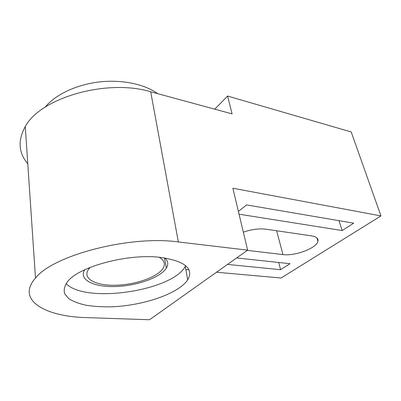 <?xml version="1.0" encoding="UTF-8"?>
<svg xmlns="http://www.w3.org/2000/svg" width="401" height="401" viewBox="0 0 401 401"><rect width="100%" height="100%" fill="white"/><g stroke="black" fill="none" stroke-linecap="round" stroke-linejoin="round"><path stroke-width="0.6" d="M238.394 211.412L246.59 204.916L353.692 223.187L342.148 230.53L239.056 214.194M342.148 230.53L339.01 220.685M236.64 257.943L290.018 263.698L280.585 269.703L227.502 264.424M280.585 269.703L278.7 262.48M243.342 232.189C251.507 229.362 259.006 228.369 265.843 229.197L311.392 235.833C316.374 236.675 318.554 238.515 317.933 241.357C316.595 248.229 294.795 256.314 282.961 254.585L247.302 250.374M159.819 257.312C184.771 260.931 194.079 268.424 187.743 279.783C178.736 293.662 143.127 305.757 111.052 306.83C102.034 306.96 93.699 306.429 86.04 305.236C78.957 303.667 73.218 301.477 68.822 298.675L64.656 293.758C63.564 290.028 64.486 286.043 67.428 281.793C78.395 266.755 127.648 253.447 159.819 257.312M66.105 283.562C85.493 304.053 172.214 290.895 185.262 266.449L185.698 265.678M84.751 269.748C78.305 279.813 93.949 287.296 115.408 286.525C136.801 285.913 160.315 277.657 166.3 268.204C168.651 264.429 168.169 261.011 164.856 257.943M214.766 109.172L227.573 96.039L351.211 131.964L380.95 215.918L232.871 188.229L247.623 250.149L149.558 319.737L86.992 317.637C45.704 316.795 15.639 300.359 35.494 278.063C53.253 255.091 130.46 235.121 178.35 241.958L247.623 250.149M27.779 163.768C18.486 152.766 17.649 140.375 25.273 126.586C40.471 97.633 107.303 78.541 150.691 91.764L178.35 241.958M227.573 96.039L232.089 113.879L150.691 91.764M380.95 215.918L281.066 278.003L216.51 272.229M188.931 269.763L185.833 269.487M166.565 267.763L166.225 267.733M45.143 107.172C55.283 94.666 76.3 84.636 99.187 81.969C122.089 79.328 144.711 84.2 157.733 93.679M159.137 257.247C164.38 260.359 165.663 264.094 162.986 268.444C157.403 277.236 135.202 284.895 115.368 285.246C95.448 285.758 81.689 278.414 88.736 269.066L90.215 267.377M276.64 230.77L282.961 254.585M316.93 237.973L317.933 241.357M187.748 279.778L185.267 266.444M166.305 268.199L164.545 257.898M25.273 126.586L35.494 278.063M88.736 269.066L88.621 268.028"/></g></svg>
